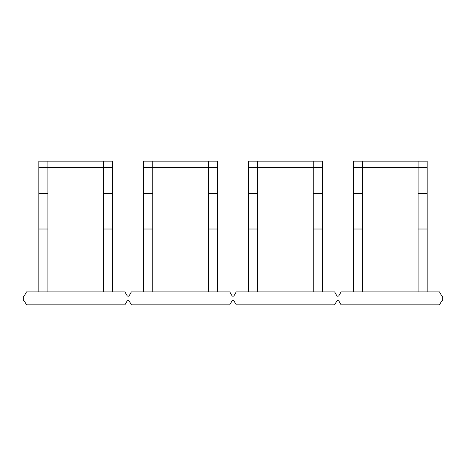 <?xml version="1.0" encoding="UTF-8"?>
<svg xmlns="http://www.w3.org/2000/svg" width="466" height="466" viewBox="0 0 466 466"><rect width="100%" height="100%" fill="white"/><g stroke="black" fill="none" stroke-linecap="round" stroke-linejoin="round"><path stroke-width="0.7" d="M26.539 304.84L24.418 301.176A1.293 1.293 0 0 0 23.3 300.529L23.3 296.207A1.293 1.293 0 0 0 24.418 295.56L26.539 291.897L124.911 291.897L127.032 295.56A1.293 1.293 0 0 0 129.268 295.56L131.389 291.897L229.761 291.897L231.882 295.56A1.293 1.293 0 0 0 234.118 295.56L236.239 291.897L334.611 291.897L336.732 295.56A1.293 1.293 0 0 0 338.968 295.56L341.089 291.897L439.461 291.897L441.582 295.56A1.293 1.293 0 0 0 442.7 296.207L442.7 300.529A1.293 1.293 0 0 0 441.582 301.176L439.461 304.84L341.089 304.84L338.968 301.176A1.293 1.293 0 0 0 336.732 301.176L334.611 304.84L236.239 304.84L234.118 301.176A1.293 1.293 0 0 0 231.882 301.176L229.761 304.84L131.389 304.84L129.268 301.176A1.293 1.293 0 0 0 127.032 301.176L124.911 304.84L26.539 304.84M362.443 161.16L362.443 193.518L353.385 193.518L353.385 161.16L427.165 161.16L427.165 193.518L418.107 193.518L418.107 161.16M427.165 291.897L427.165 193.518M362.443 291.897L362.443 193.518M427.165 229.016L418.107 229.016L418.107 291.897M418.107 229.016L418.107 193.518M362.443 229.016L353.385 229.016L353.385 193.518M353.385 291.897L353.385 229.016M112.615 291.897L112.615 229.016L103.557 229.016L103.557 291.897M38.835 291.897L38.835 193.518L47.893 193.518L47.893 291.897M47.893 229.016L38.835 229.016M112.615 229.016L112.615 193.518L103.557 193.518L103.557 229.016M38.835 193.518L38.835 161.16L47.893 161.16L47.893 167.632L103.557 167.632L103.557 161.16L112.615 161.16L112.615 193.518M47.893 161.16L103.557 161.16M112.615 167.632L103.557 167.632L103.557 193.518M38.835 167.632L47.893 167.632L47.893 193.518M217.465 291.897L217.465 229.016L208.407 229.016L208.407 291.897M143.685 291.897L143.685 193.518L152.743 193.518L152.743 291.897M152.743 229.016L143.685 229.016M217.465 229.016L217.465 193.518L208.407 193.518L208.407 229.016M143.685 193.518L143.685 161.16L152.743 161.16L152.743 167.632L208.407 167.632L208.407 161.16L217.465 161.16L217.465 193.518M152.743 161.16L208.407 161.16M217.465 167.632L208.407 167.632L208.407 193.518M143.685 167.632L152.743 167.632L152.743 193.518M322.315 291.897L322.315 229.016L313.257 229.016L313.257 291.897M248.535 291.897L248.535 193.518L257.593 193.518L257.593 291.897M257.593 229.016L248.535 229.016M322.315 229.016L322.315 193.518L313.257 193.518L313.257 229.016M248.535 193.518L248.535 161.16L257.593 161.16L257.593 167.632L313.257 167.632L313.257 161.16L322.315 161.16L322.315 193.518M257.593 161.16L313.257 161.16M322.315 167.632L313.257 167.632L313.257 193.518M248.535 167.632L257.593 167.632L257.593 193.518M353.385 167.632L427.165 167.632"/></g></svg>
